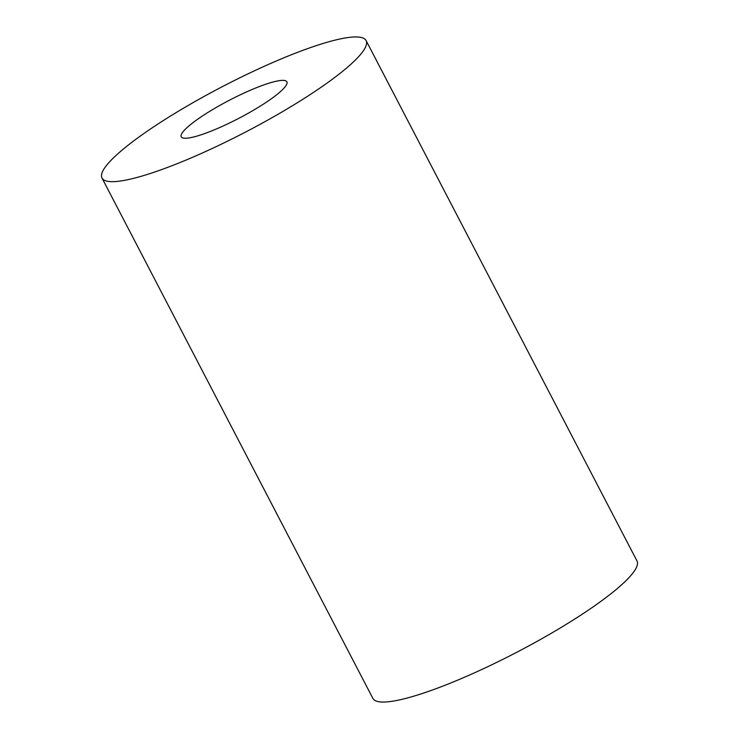 <?xml version="1.0" encoding="UTF-8"?>
<svg xmlns="http://www.w3.org/2000/svg" width="739" height="739" viewBox="0 0 739 739"><rect width="100%" height="100%" fill="white"/><g stroke="black" fill="none" stroke-linecap="round" stroke-linejoin="round"><path stroke-width="1.11" d="M244.166 93.003A59.545 10.198 -27.5 0 0 181.24 136.807A59.545 10.198 -27.5 0 0 223.945 125.621A59.545 10.198 -27.5 0 0 286.871 81.817A59.545 10.198 -27.5 0 0 244.166 93.003M208.777 150.082A148.862 25.495 -27.5 0 0 366.101 40.571A148.862 25.495 -27.5 0 0 259.334 68.533A148.862 25.495 -27.5 0 0 102.01 178.053A148.862 25.495 -27.5 0 0 208.777 150.082M102.01 178.053L372.899 698.429A148.862 25.495 -27.5 0 0 479.666 670.467A148.862 25.495 -27.5 0 0 636.99 560.947L366.101 40.571"/></g></svg>
